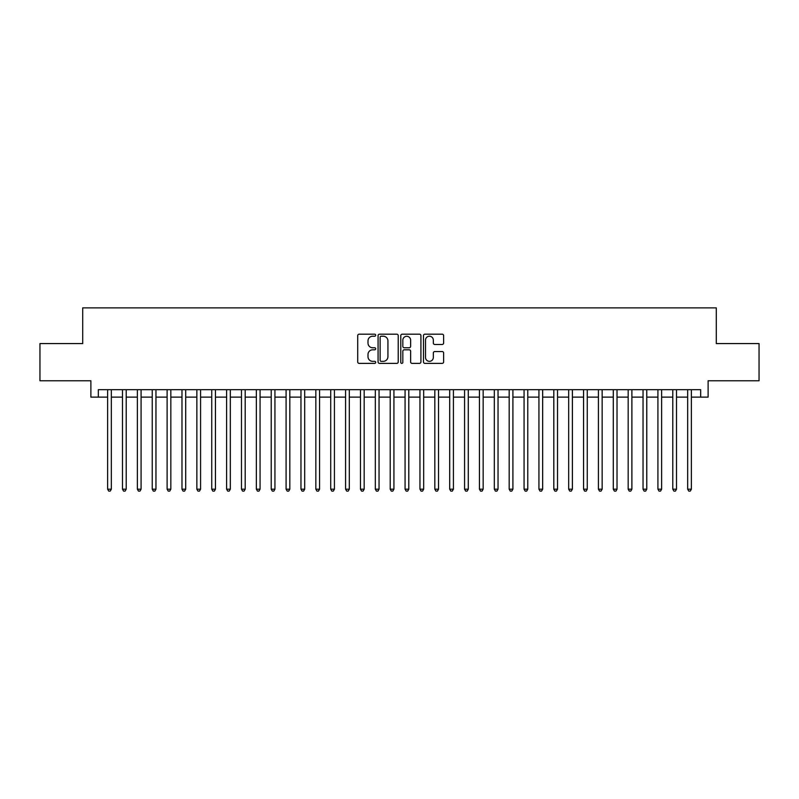 <?xml version="1.0" encoding="UTF-8"?>
<svg xmlns="http://www.w3.org/2000/svg" width="799" height="799" viewBox="0 0 799 799"><rect width="100%" height="100%" fill="white"/><g stroke="black" fill="none" stroke-linecap="round" stroke-linejoin="round"><path stroke-width="1.2" d="M375.7 335.21A1.019 1.019 0 0 0 374.681 334.182L359.17 334.182A1.458 1.458 0 0 0 357.712 335.65L357.712 361.927A1.458 1.458 0 0 0 359.17 363.385L374.681 363.385A1.019 1.019 0 0 0 375.7 362.356A1.019 1.019 0 0 0 374.681 361.338L372.674 361.338A4.674 4.674 0 0 1 367.999 356.664L367.999 354.476A4.674 4.674 0 0 1 372.674 349.802L374.681 349.802A1.019 1.019 0 0 0 375.7 348.783A1.019 1.019 0 0 0 374.681 347.765L372.674 347.765A4.674 4.674 0 0 1 367.999 343.091L367.999 340.903A4.674 4.674 0 0 1 372.674 336.229L374.681 336.229A1.019 1.019 0 0 0 375.7 335.21M442.167 344.479A1.458 1.458 0 0 0 443.625 343.021L443.625 335.65A1.458 1.458 0 0 0 442.167 334.182L424.938 334.182A1.458 1.458 0 0 0 423.48 335.65L423.48 361.927A1.458 1.458 0 0 0 424.938 363.385L442.167 363.385A1.458 1.458 0 0 0 443.625 361.927L443.625 353.018A1.458 1.458 0 0 0 442.167 351.56L434.796 351.56A1.458 1.458 0 0 0 433.328 353.018L433.328 357.433A3.905 3.905 0 0 1 429.423 361.338A3.905 3.905 0 0 1 425.517 357.433L425.517 340.134A3.905 3.905 0 0 1 429.423 336.229A3.905 3.905 0 0 1 433.328 340.134L433.328 343.021A1.458 1.458 0 0 0 434.796 344.479L442.167 344.479M98.327 397.123L98.327 389.682L700.673 389.682L700.673 397.123L708.114 397.123L708.114 380.763L759.05 380.763L759.05 343.58L716.294 343.58L716.294 307.885L82.706 307.885L82.706 343.58L39.95 343.58L39.95 380.763L90.886 380.763L90.886 397.123L107.625 397.123M398.222 335.65A1.458 1.458 0 0 0 396.763 334.182L379.535 334.182A1.458 1.458 0 0 0 378.077 335.65L378.077 361.927A1.458 1.458 0 0 0 379.535 363.385L396.763 363.385A1.458 1.458 0 0 0 398.222 361.927L398.222 335.65M402.237 334.182L419.465 334.182A1.458 1.458 0 0 1 420.923 335.65L420.923 361.927A1.458 1.458 0 0 1 419.465 363.385L412.094 363.385A1.458 1.458 0 0 1 410.636 361.927L410.636 351.27A1.458 1.458 0 0 0 409.168 349.802L404.284 349.802A1.458 1.458 0 0 0 402.826 351.27L402.826 362.356A1.019 1.019 0 0 1 401.797 363.385A1.019 1.019 0 0 1 400.778 362.356L400.778 335.65A1.458 1.458 0 0 1 402.237 334.182M111.341 397.123L122.497 397.123M126.212 397.123L137.368 397.123M141.083 397.123L152.239 397.123M155.955 397.123L167.111 397.123M170.826 397.123L181.982 397.123M185.708 397.123L196.854 397.123M200.579 397.123L211.735 397.123M215.45 397.123L226.606 397.123M230.322 397.123L241.478 397.123M245.193 397.123L256.349 397.123M260.065 397.123L271.221 397.123M274.936 397.123L286.092 397.123M289.817 397.123L300.963 397.123M304.689 397.123L315.845 397.123M319.56 397.123L330.716 397.123M334.431 397.123L345.587 397.123M349.303 397.123L360.459 397.123M364.174 397.123L375.33 397.123M379.046 397.123L390.202 397.123M393.927 397.123L405.073 397.123M408.798 397.123L419.954 397.123M423.67 397.123L434.826 397.123M438.541 397.123L449.697 397.123M453.413 397.123L464.569 397.123M468.284 397.123L479.44 397.123M483.155 397.123L494.311 397.123M498.037 397.123L509.183 397.123M512.908 397.123L524.064 397.123M527.779 397.123L538.935 397.123M542.651 397.123L553.807 397.123M557.522 397.123L568.678 397.123M572.394 397.123L583.55 397.123M587.265 397.123L598.421 397.123M602.146 397.123L613.292 397.123M617.018 397.123L628.174 397.123M631.889 397.123L643.045 397.123M646.761 397.123L657.917 397.123M661.632 397.123L672.788 397.123M676.503 397.123L687.659 397.123M691.375 397.123L700.673 397.123M381.143 336.229A1.019 1.019 0 0 0 380.124 337.248L380.124 360.319A1.019 1.019 0 0 0 381.143 361.338L383.26 361.338A4.674 4.674 0 0 0 387.934 356.664L387.934 340.903A4.674 4.674 0 0 0 383.26 336.229L381.143 336.229M410.636 340.204A3.905 3.905 0 0 0 406.731 336.299A3.905 3.905 0 0 0 402.826 340.204L402.826 346.307A1.458 1.458 0 0 0 404.284 347.765L409.168 347.765A1.458 1.458 0 0 0 410.636 346.307L410.636 340.204M111.341 389.682L111.341 489.188L107.625 489.188L107.625 389.682M111.341 489.188L110.222 491.115L108.734 491.115L107.625 489.188M126.212 389.682L126.212 489.188L122.497 489.188L122.497 389.682M126.212 489.188L125.093 491.115L123.605 491.115L122.497 489.188M141.083 389.682L141.083 489.188L137.368 489.188L137.368 389.682M141.083 489.188L139.965 491.115L138.487 491.115L137.368 489.188M155.955 389.682L155.955 489.188L152.239 489.188L152.239 389.682M155.955 489.188L154.846 491.115L153.358 491.115L152.239 489.188M170.826 389.682L170.826 489.188L167.111 489.188L167.111 389.682M170.826 489.188L169.718 491.115L168.229 491.115L167.111 489.188M185.708 389.682L185.708 489.188L181.982 489.188L181.982 389.682M185.708 489.188L184.589 491.115L183.101 491.115L181.982 489.188M200.579 389.682L200.579 489.188L196.854 489.188L196.854 389.682M200.579 489.188L199.46 491.115L197.972 491.115L196.854 489.188M215.45 389.682L215.45 489.188L211.735 489.188L211.735 389.682M215.45 489.188L214.332 491.115L212.844 491.115L211.735 489.188M230.322 389.682L230.322 489.188L226.606 489.188L226.606 389.682M230.322 489.188L229.203 491.115L227.715 491.115L226.606 489.188M245.193 389.682L245.193 489.188L241.478 489.188L241.478 389.682M245.193 489.188L244.075 491.115L242.596 491.115L241.478 489.188M260.065 389.682L260.065 489.188L256.349 489.188L256.349 389.682M260.065 489.188L258.956 491.115L257.468 491.115L256.349 489.188M274.936 389.682L274.936 489.188L271.221 489.188L271.221 389.682M274.936 489.188L273.827 491.115L272.339 491.115L271.221 489.188M289.817 389.682L289.817 489.188L286.092 489.188L286.092 389.682M289.817 489.188L288.699 491.115L287.211 491.115L286.092 489.188M304.689 389.682L304.689 489.188L300.963 489.188L300.963 389.682M304.689 489.188L303.57 491.115L302.082 491.115L300.963 489.188M319.56 389.682L319.56 489.188L315.845 489.188L315.845 389.682M319.56 489.188L318.441 491.115L316.953 491.115L315.845 489.188M334.431 389.682L334.431 489.188L330.716 489.188L330.716 389.682M334.431 489.188L333.313 491.115L331.825 491.115L330.716 489.188M349.303 389.682L349.303 489.188L345.587 489.188L345.587 389.682M349.303 489.188L348.184 491.115L346.706 491.115L345.587 489.188M364.174 389.682L364.174 489.188L360.459 489.188L360.459 389.682M364.174 489.188L363.066 491.115L361.577 491.115L360.459 489.188M379.046 389.682L379.046 489.188L375.33 489.188L375.33 389.682M379.046 489.188L377.937 491.115L376.449 491.115L375.33 489.188M393.927 389.682L393.927 489.188L390.202 489.188L390.202 389.682M393.927 489.188L392.808 491.115L391.32 491.115L390.202 489.188M408.798 389.682L408.798 489.188L405.073 489.188L405.073 389.682M408.798 489.188L407.68 491.115L406.192 491.115L405.073 489.188M423.67 389.682L423.67 489.188L419.954 489.188L419.954 389.682M423.67 489.188L422.551 491.115L421.063 491.115L419.954 489.188M438.541 389.682L438.541 489.188L434.826 489.188L434.826 389.682M438.541 489.188L437.423 491.115L435.934 491.115L434.826 489.188M453.413 389.682L453.413 489.188L449.697 489.188L449.697 389.682M453.413 489.188L452.294 491.115L450.816 491.115L449.697 489.188M468.284 389.682L468.284 489.188L464.569 489.188L464.569 389.682M468.284 489.188L467.175 491.115L465.687 491.115L464.569 489.188M483.155 389.682L483.155 489.188L479.44 489.188L479.44 389.682M483.155 489.188L482.047 491.115L480.559 491.115L479.44 489.188M498.037 389.682L498.037 489.188L494.311 489.188L494.311 389.682M498.037 489.188L496.918 491.115L495.43 491.115L494.311 489.188M512.908 389.682L512.908 489.188L509.183 489.188L509.183 389.682M512.908 489.188L511.789 491.115L510.301 491.115L509.183 489.188M527.779 389.682L527.779 489.188L524.064 489.188L524.064 389.682M527.779 489.188L526.661 491.115L525.173 491.115L524.064 489.188M542.651 389.682L542.651 489.188L538.935 489.188L538.935 389.682M542.651 489.188L541.532 491.115L540.044 491.115L538.935 489.188M557.522 389.682L557.522 489.188L553.807 489.188L553.807 389.682M557.522 489.188L556.404 491.115L554.925 491.115L553.807 489.188M572.394 389.682L572.394 489.188L568.678 489.188L568.678 389.682M572.394 489.188L571.285 491.115L569.797 491.115L568.678 489.188M587.265 389.682L587.265 489.188L583.55 489.188L583.55 389.682M587.265 489.188L586.156 491.115L584.668 491.115L583.55 489.188M602.146 389.682L602.146 489.188L598.421 489.188L598.421 389.682M602.146 489.188L601.028 491.115L599.54 491.115L598.421 489.188M617.018 389.682L617.018 489.188L613.292 489.188L613.292 389.682M617.018 489.188L615.899 491.115L614.411 491.115L613.292 489.188M631.889 389.682L631.889 489.188L628.174 489.188L628.174 389.682M631.889 489.188L630.771 491.115L629.282 491.115L628.174 489.188M646.761 389.682L646.761 489.188L643.045 489.188L643.045 389.682M646.761 489.188L645.642 491.115L644.154 491.115L643.045 489.188M661.632 389.682L661.632 489.188L657.917 489.188L657.917 389.682M661.632 489.188L660.513 491.115L659.035 491.115L657.917 489.188M676.503 389.682L676.503 489.188L672.788 489.188L672.788 389.682M676.503 489.188L675.395 491.115L673.907 491.115L672.788 489.188M691.375 389.682L691.375 489.188L687.659 489.188L687.659 389.682M691.375 489.188L690.266 491.115L688.778 491.115L687.659 489.188"/></g></svg>
